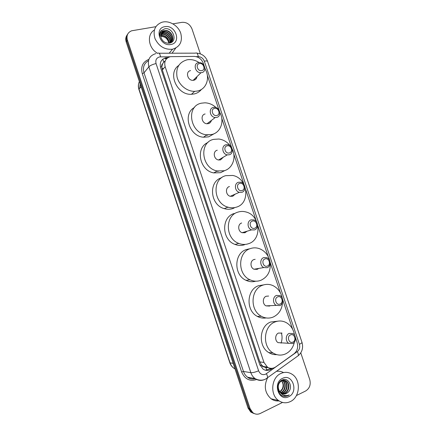 <?xml version="1.0" encoding="UTF-8"?>
<svg xmlns="http://www.w3.org/2000/svg" width="436" height="436" viewBox="0 0 436 436"><rect width="100%" height="100%" fill="white"/><g stroke="black" fill="none" stroke-linecap="round" stroke-linejoin="round"><path stroke-width="0.65" d="M204.053 65.514L203.312 63.307C201.563 59.013 198.522 56.713 194.2 56.408L170.4 56.658C165.68 58.097 163.931 61.449 165.151 66.703L263.971 362.441L267.382 367.079C270.173 368.796 272.941 368.747 275.694 366.932L293.989 353.825C297.325 351.018 298.377 347.323 297.156 342.74L295.521 337.884M263.84 366.872L261.426 364.932C261.889 366.136 262.695 366.785 263.84 366.872L265.895 367.619L268.271 367.597M165.179 60.986L163.789 62.043L162.59 63.792C161.729 64.512 161.467 65.476 161.816 66.686L160.41 67.002M228.622 207.345L227.499 207.318M218.512 171.174L216.627 171.315M207.967 135.029L206.108 135.351M161.816 66.686L162.59 63.792M161.865 66.833L162.328 69.962L259.834 361.918L261.377 364.779M294.665 335.339L294.523 334.913M292.616 329.218L282.811 300.033M280.392 292.834L270.14 262.303M268.211 256.559L257.965 226.039M256.068 220.398L245.85 189.971M243.964 184.346L233.778 154.012M231.532 147.335L221.739 118.167M219.025 110.09L207.323 75.248M205.454 69.678L204.893 68M167.86 57.666L165.865 57.808C161.167 59.242 159.423 62.566 160.633 67.776L259.747 364.594L263.093 369.161C265.873 370.889 268.647 370.845 271.405 369.036L272.484 368.262M172.923 23.849L181.992 22.345C186.635 22.073 189.971 24.269 191.993 28.929L200.364 53.851M282.528 402.439L260.314 413.442C257.654 414.658 255.158 414.396 252.82 412.652L250.09 408.641L127.399 40.074C126.266 35.545 127.688 32.444 131.656 30.787L155.826 26.689M300.775 352.855L309.745 379.56C310.982 384.634 309.625 388.438 305.663 390.972L296.415 395.556M253.67 413.437L250.749 412.047L248.04 408.058L126.189 41.938L126.789 41.011C125.977 38.363 126.293 36.035 127.743 34.035C126.293 36.035 125.977 38.363 126.789 41.011L249.06 408.347L126.789 41.011L127.399 40.074M254.711 413.748L251.779 412.347L249.06 408.347L251.779 412.347L254.711 413.748M271.039 368.333L265.557 370.251M165.119 58.697L166.754 58.56M224.491 337.3L227.112 345.323M214.714 307.92L217.33 315.926M204.958 278.615L207.574 286.605M195.23 249.381L197.84 257.36M146.91 104.335L149.564 112.166M156.519 133.203L159.178 141.062M166.149 162.143L168.819 170.024M175.806 191.153L178.482 199.061M185.485 220.24L188.167 228.17M139.754 88.29L140.163 83.935M126.189 41.938C125.377 39.3 125.693 36.978 127.138 34.984M172.454 49.23C164.661 49.868 158.846 46.336 155.009 38.641C152.671 30.591 154.96 25.13 161.876 22.263L163.315 21.936C170.28 20.754 178.384 26.073 180.766 33.283C182.733 41.545 179.986 46.854 172.531 49.219L172.454 49.23M157.56 53.285C148.36 48.314 146.491 34.526 154.344 30.068M164.906 26.678C175.637 24.449 181.834 42.913 170.863 44.477C160.061 46.914 153.761 28.062 164.906 26.678M164.901 30.613L164.421 30.716C161.304 31.872 160.186 34.231 161.064 37.79C162.655 41.573 165.407 43.36 169.31 43.153C178.22 41.949 173.261 27.245 164.901 28.743L161.009 30.776C159.832 32.368 159.451 34.248 159.859 36.411C159.674 32.705 161.353 30.771 164.901 30.613C171.337 29.365 176.171 40.357 169.844 43.044M170.362 42.897C175.692 39.545 170.645 29.741 164.677 30.912L161.674 32.591M170.999 42.292C173.659 38.068 168.628 31.141 163.767 32.106L161.276 33.25M170.727 42.755C174.367 38.728 169.255 30.765 163.996 31.812L161.364 33.076M170.394 42.739C172.291 38.45 167.386 32.406 162.868 33.294L160.977 33.981M170.449 42.864C172.781 38.608 167.805 32.062 163.091 32.994L161.042 33.79M169.713 43.077C170.847 38.771 166.132 33.681 161.979 34.466L160.786 34.793M169.887 43.028C171.234 38.722 166.459 33.359 162.203 34.172L160.819 34.586M168.934 43.197C168.361 38.254 165.745 35.736 161.097 35.632L160.715 35.703M169.141 43.175C168.716 38.101 166.105 35.49 161.315 35.343L160.72 35.469M160.759 36.444C165.07 36.461 167.762 38.717 168.836 43.208M175.763 48.085L172.051 53.214M161.445 30.318L160.895 30.923M201.764 70.616C197.622 71.657 195.137 64.256 199.405 63.585C203.541 62.577 206.005 69.918 201.764 70.616M201.683 72.632L200.996 72.719C195.284 73.259 192.723 63.536 198.347 62.697L198.865 62.626C204.598 61.917 207.367 71.717 201.683 72.632M190.592 70.599C185.104 71.45 187.578 80.883 193.153 80.328L193.824 80.24C195.639 79.761 196.68 78.562 196.958 76.638M204.909 68.703C210.49 77.483 206.653 89.255 197.437 91.02L194.652 91.342C186.984 91.544 178.934 85.047 177.038 77.014C175.686 67.967 179.005 62.244 186.984 59.841L188.009 59.678C191.884 59.285 195.601 60.261 199.154 62.615M201.448 89.396C199.606 91.74 197.192 93.26 194.211 93.958L191.453 94.285C177.071 95.37 167.173 73.161 178.656 65.504M195.824 78.3L196.091 78.84M194.663 79.423L194.859 79.864M216.823 115.469C212.719 116.657 210.228 109.229 214.452 108.411C218.545 107.256 221.019 114.624 216.823 115.469M216.708 117.393L215.275 117.502C209.896 117.322 208.201 108.351 213.362 107.419L214.621 107.311C220.038 107.343 221.913 116.39 216.708 117.393M205.127 113.97C200.097 114.902 201.732 123.601 206.975 123.759L208.37 123.644C209.972 123.186 210.975 122.113 211.384 120.434M207.4 134.855L206.61 134.996M219.864 112.586C224.671 121.246 220.741 132.457 212 134.462L206.877 134.806C190.052 133.781 185.431 105.921 201.508 103.169L204.898 102.82C209.078 102.961 212.828 104.569 216.136 107.638M214.343 133.618L208.577 136.855L203.508 137.204C189.142 136.375 182.324 113.829 194.478 107.469M209.329 122.93L209.411 123.225M229.396 152.938C225.33 154.251 222.829 146.801 227.02 145.858C231.08 144.583 233.56 151.973 229.396 152.938M229.254 154.785L227.254 154.867C222.207 154.191 221.09 145.788 225.897 144.779L227.734 144.692C232.829 145.232 234.116 153.706 229.254 154.785M217.27 150.202C212.577 151.199 213.651 159.347 218.572 159.985L220.523 159.903L223.341 157.173M232.268 149.161C236.525 157.723 232.557 168.558 224.159 170.754L217.27 170.961C201.519 168.432 198.636 142.354 213.64 139.367L218.867 139.024C223.455 139.678 227.27 141.972 230.312 145.902M224.862 170.53L220.583 172.683L213.76 172.901C199.47 170.634 195.148 147.619 207.961 142.507M242.013 190.532C237.98 191.971 235.473 184.493 239.631 183.431C243.653 182.025 246.144 189.437 242.013 190.532M241.849 192.298L239.342 192.32C234.639 191.251 233.969 183.349 238.476 182.259L240.825 182.221C245.582 183.169 246.4 191.148 241.849 192.298M229.45 186.537C225.052 187.605 225.685 195.274 230.273 196.298L232.715 196.271L235.217 194.129M236.361 207.16C233.625 208.021 230.808 208.016 227.919 207.149C213.264 203.427 211.743 178.896 225.81 175.67L232.682 175.457C247.855 177.964 250.902 203.252 236.361 207.16M234.165 208.021L232.622 208.626C229.908 209.476 227.123 209.476 224.262 208.626C210.043 205.034 208.195 181.381 221.706 177.697M254.673 228.246C250.673 229.81 248.16 222.311 252.281 221.117C256.27 219.586 258.771 227.025 254.673 228.246M254.477 229.935L251.545 229.881C247.174 228.508 246.852 221.025 251.098 219.864L253.888 219.891C258.308 221.156 258.766 228.704 254.477 229.935M241.669 222.992C237.522 224.131 237.816 231.385 242.078 232.71L244.939 232.753L246.983 231.244M248.602 243.675C245.397 244.77 242.144 244.683 238.83 243.408C225.232 238.77 224.758 215.548 238.018 212.092C240.737 211.231 243.506 211.22 246.318 212.065C260.456 215.64 262.298 239.56 248.602 243.675M244.7 244.678C241.528 245.762 238.301 245.675 235.026 244.422C221.575 239.849 221.123 216.921 234.252 213.493M246.591 231.358L246.596 231.696M245.021 231.827L244.978 232.742M267.372 266.074C263.409 267.769 260.886 260.248 264.974 258.93C268.925 257.273 271.432 264.734 267.372 266.074M267.148 267.688L263.851 267.557C259.791 265.955 259.736 258.826 263.758 257.583L266.919 257.681C271.034 259.197 271.208 266.385 267.148 267.688M255.164 259.311L253.926 259.562C249.997 260.766 250.03 267.677 253.992 269.23L257.207 269.355L258.652 268.44M270.162 262.51C270.92 271.023 267.829 276.953 260.881 280.31C257.273 281.645 253.643 281.471 250.002 279.787C237.38 274.44 237.691 252.313 250.259 248.624C253.414 247.534 256.586 247.599 259.78 248.809C264.974 251.054 268.347 255.142 269.889 261.077M255.758 281.198C252.488 282.114 249.25 281.825 246.046 280.326C233.56 275.056 233.887 253.218 246.335 249.561L249.12 248.896M258.292 268.5L258.259 268.772M280.114 304.034C276.184 305.854 273.655 298.306 277.705 296.862C281.623 295.079 284.136 302.562 280.114 304.034M279.858 305.565L276.266 305.363C272.484 303.581 272.631 296.742 276.457 295.428L279.928 295.592C283.76 297.292 283.722 304.186 279.858 305.565M268.636 296.049L266.222 296.24C262.477 297.516 262.314 304.148 266.004 305.87L269.513 306.067L270.266 305.663M282.539 302.551C281.967 309.489 278.849 314.323 273.198 317.054C269.23 318.64 265.301 318.389 261.404 316.296C249.659 310.421 250.569 289.193 262.543 285.269C266.08 283.95 269.59 284.081 273.078 285.667C277.857 288.098 280.898 292.18 282.19 297.902M266.151 317.942C263.082 318.449 260.129 317.926 257.289 316.367C245.675 310.574 246.591 289.618 258.455 285.738L263.775 284.855M269.797 305.685L269.731 305.968M292.894 342.113C289.003 344.064 286.463 336.488 290.48 334.919C294.36 333.006 296.883 340.516 292.894 342.113M292.611 343.563L288.768 343.306C285.237 341.388 285.536 334.783 289.199 333.393L292.927 333.616C296.502 335.458 296.306 342.113 292.611 343.563M282.005 333.153L278.555 333.039C274.974 334.385 274.664 340.778 278.103 342.642L288.768 343.306M294.393 342.124C293.112 347.694 290.163 351.629 285.553 353.912C281.28 355.749 277.1 355.433 273.007 352.964C262.047 346.685 263.399 326.188 274.865 322.03C278.729 320.476 282.523 320.673 286.245 322.618C290.774 325.261 293.548 329.453 294.567 335.18M276.74 354.637C273.912 354.822 271.247 354.13 268.734 352.56C257.889 346.364 259.257 326.133 270.609 322.03L277.754 321.174M281.362 332.886C282.365 336.352 282.266 339.775 281.062 343.154M290.381 401.567C286.288 403.464 282.354 403.131 278.582 400.559C269.715 394.7 271.328 377.385 280.964 373.439C284.757 371.772 288.409 372.012 291.924 374.159C301.156 379.483 300.251 397.174 290.381 401.567M279.073 400.891C276.201 401.229 273.541 400.531 271.088 398.793C264.854 393.065 263.682 386.067 267.573 377.794M282.076 393.664L284.457 393.158C289.095 391.299 289.766 383.397 285.902 381.031C284.354 380.034 282.762 379.93 281.133 380.715L280.642 381.004M282.288 393.752L284.91 393.25C289.553 391.392 290.223 383.478 286.354 381.108C284.806 380.11 283.215 380.007 281.58 380.797C277.923 383.473 277.285 387.081 279.656 391.615L281.144 393.136C282.811 394.237 284.55 394.378 286.359 393.555L287.94 392.411C293.831 387.582 288.436 376.775 282.294 379.963C275.857 382.405 276.68 394.667 283.455 396.204L287.994 395.692L289.248 394.912L287.793 395.43C284.37 396.095 281.661 394.825 279.656 391.615M281.253 393.212L282.664 392.782C287.286 390.934 287.956 383.075 284.108 380.721L283.34 380.285M283.122 380.192L282.305 379.958M281.46 393.337L283.111 392.874C287.738 391.027 288.409 383.157 284.555 380.797L283.569 380.268M283.351 380.192L282.272 379.974M280.473 392.58L280.888 392.405C285.449 390.591 286.169 382.868 282.403 380.465M282.196 380.323L281.901 380.148M280.664 392.754L281.329 392.498C285.94 390.667 286.61 382.835 282.773 380.486L282.637 380.399M282.43 380.268L282.048 380.072M281.443 380.868C283.324 383.244 283.602 385.947 282.266 388.972L279.803 391.822M279.912 391.964C284.01 388.629 284.599 384.89 281.689 380.742M277.77 387.626C278.026 389.833 278.909 391.555 280.424 392.792M282.937 393.953L286.267 393.534L287.94 392.411M282.599 378.328C292.512 373.123 298.894 392.149 288.741 396.673C278.773 402.128 272.277 382.694 282.599 378.328M276.511 371.358C278.969 370.982 281.307 371.39 283.525 372.573M283.531 396.226C285.64 396.586 287.547 396.15 289.248 394.912M266.81 370.229L265.895 367.619M163.789 62.043L162.819 59.176M261.426 364.932L260.101 365.504M162.328 69.962L165.151 66.703M259.834 361.918L263.971 362.441M169.887 56.773L159.587 56.914C156.426 57.874 155.254 60.092 156.061 63.574L258.603 370.78C260.085 374.143 262.407 375.292 265.573 374.219L297.33 351.574C299.516 349.732 300.208 347.307 299.401 344.287L204.304 61.165C203.149 58.337 201.154 56.827 198.315 56.626L196.162 56.636M264.734 379.483C261.371 380.955 258.15 380.65 255.065 378.573C253.109 377.14 251.697 375.173 250.842 372.676L148.861 66.817C147.264 59.879 149.613 55.47 155.908 53.59M256.651 379.505C249.79 381.674 244.776 379.146 241.609 371.919L142.267 73.64L144.011 72.856L148.861 66.817C150.251 65.433 152.655 64.348 156.061 63.574M266.543 378.519L267.486 377.859C267.704 376.927 267.35 375.549 266.418 373.723M142.267 73.64C140.55 66.615 142.763 61.852 148.899 59.356M148.491 60.697C144.044 63.296 142.55 67.351 144.011 72.856L243.484 371.456C244.318 373.892 245.697 375.81 247.615 377.216C250.008 378.862 252.58 379.369 255.338 378.737M250.09 408.641L248.04 408.058M258.603 370.78C255.349 372.17 252.766 372.802 250.842 372.676L243.484 371.456L241.609 371.919M297.227 356.425L298.246 355.689C298.535 354.724 298.229 353.356 297.33 351.574M299.401 344.287C301.178 343.459 302.039 342.805 301.985 342.331L207.585 61.394C205.656 56.435 202.064 53.677 196.8 53.121M204.304 61.165C206.212 60.811 207.307 60.887 207.585 61.394M198.315 56.626C197.682 53.574 196.74 52.418 195.481 53.148L159.167 53.247M160.546 56.822C159.93 53.693 159.075 52.5 157.963 53.252L157.314 53.317M164.917 61.808L164.018 61.819M166.547 58.56L167.299 57.666M270.287 368.872L271.405 369.036M234.884 368.54L234.137 368.42C232.099 367.074 230.666 365.177 229.832 362.741L230.083 362.877C230.895 365.237 232.241 367.085 234.137 368.42L235.026 368.965M139.373 81.554C138.277 83.914 138.157 86.453 139.019 89.162L138.915 89.467C138.038 86.682 138.196 84.066 139.389 81.608M141.084 86.699L139.019 89.162L230.083 362.877L233.151 363.319M161.974 68.507L163.609 68.485M263.219 366.496L267.382 367.079M255.354 378.77C251.894 379.32 249.316 378.797 247.615 377.216L255.065 378.573C260.129 381.347 264.314 379.881 265.889 378.9L298.246 355.689C302.203 352.168 303.451 347.715 301.985 342.331M252.82 412.652L250.749 412.047M164.895 61.901L163.925 61.907M165.375 58.653L166.121 57.759M229.832 362.741L138.915 89.467M163.522 31.899L163.298 32.199M162.628 33.087L162.399 33.381M161.734 34.264L161.511 34.558M164.421 30.716L164.203 31.005M172.531 49.219L169.173 53.219M200.996 72.719L193.153 80.328M194.652 91.342L191.453 94.285M215.275 117.502L206.975 123.759M206.877 134.806L203.508 137.204M227.254 154.867L218.572 159.985M217.27 170.961L213.76 172.901M239.342 192.32L230.273 196.298M227.919 207.149L224.262 208.626M251.545 229.881L242.078 232.71M238.83 243.408L235.026 244.422M263.851 267.557L253.992 269.23M250.002 279.787L246.046 280.326M276.266 305.363L266.004 305.87M261.404 316.296L257.289 316.367M273.007 352.964L268.734 352.56M278.582 400.559L271.088 398.793M286.354 381.108L285.902 381.031M284.555 380.797L284.108 380.721M282.773 380.486L282.49 380.437"/></g></svg>
